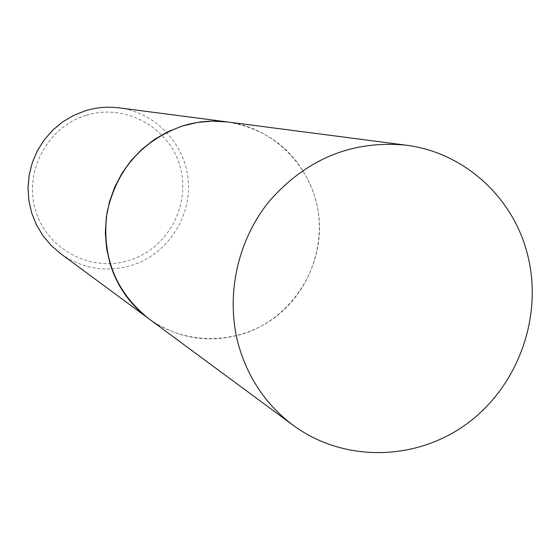 <?xml version="1.0" encoding="UTF-8"?>
<svg xmlns="http://www.w3.org/2000/svg" width="560" height="560" viewBox="0 0 560 560"><rect width="100%" height="100%" fill="white"/><g stroke="black" fill="none" stroke-linecap="round" stroke-linejoin="round"><path stroke-width="0.42" stroke-dasharray="2.8 2.1" d="M227.717 121.989C276.605 128.254 315.826 171.003 319.214 220.297C322.882 269.57 290.542 318.374 243.852 333.648C209.685 343.994 177.933 338.975 148.603 318.591C185.052 345.513 237.265 345.023 273.875 318.213C310.555 291.48 327.754 241.612 315.28 198.044C301.119 155.26 271.929 129.906 227.717 121.989M119.182 107.87C155.827 112.553 185.542 144.382 188.3 181.125C191.268 217.854 167.048 254.149 131.992 265.279C106.351 272.797 82.53 268.905 60.536 253.596M86.331 115.262C125.125 103.138 168.763 127.078 179.809 165.732C191.415 204.211 168.175 248.248 129.85 260.225C91.7 272.776 47.369 249.872 35.693 210.777C23.436 171.871 47.369 126.805 86.331 115.262"/><path stroke-width="0.84" d="M182.833 125.86C197.61 121.352 212.576 120.064 227.717 121.989L212.478 121.128L197.211 122.486L182.238 126.049L167.867 131.747L154.392 139.475L142.1 149.079L131.25 160.363L122.073 173.089L114.758 186.998L109.466 201.796L106.302 217.175L105.336 232.813L106.575 248.388L109.998 263.571C117.089 286.244 129.955 304.584 148.603 318.591C115.276 291.592 101.416 256.242 107.023 212.541C116.683 169.463 141.953 140.567 182.833 125.86M239.288 347.627C249.13 379.813 267.092 405.706 293.174 425.292C344.155 462.91 417.004 461.223 468.132 422.849C519.351 384.559 543.753 314.118 527.016 252.602C512.232 196.308 463.337 152.18 405.902 145.166C352.604 140.14 307.321 158.522 270.053 200.305C236.642 240.821 224.763 298.046 239.288 347.627M293.174 425.292L60.536 253.596L50.995 245.301L42.861 235.571L36.351 224.644L31.633 212.8L28.833 200.326L28.028 187.53L29.232 174.755L32.424 162.309L37.527 150.507L44.401 139.657L52.885 130.025L62.748 121.863L73.745 115.36L85.596 110.691C96.635 107.366 107.828 106.428 119.182 107.87C107.814 106.428 96.614 107.366 85.575 110.691M405.902 145.166L119.182 107.87M60.536 253.596L50.981 245.287L42.84 235.55L36.33 224.616L31.612 212.765L28.812 200.291L28 187.509L29.204 174.734L32.396 162.295L37.492 150.507L44.359 139.664L52.836 130.039L62.692 121.877L73.696 115.374L85.547 110.698"/></g></svg>
